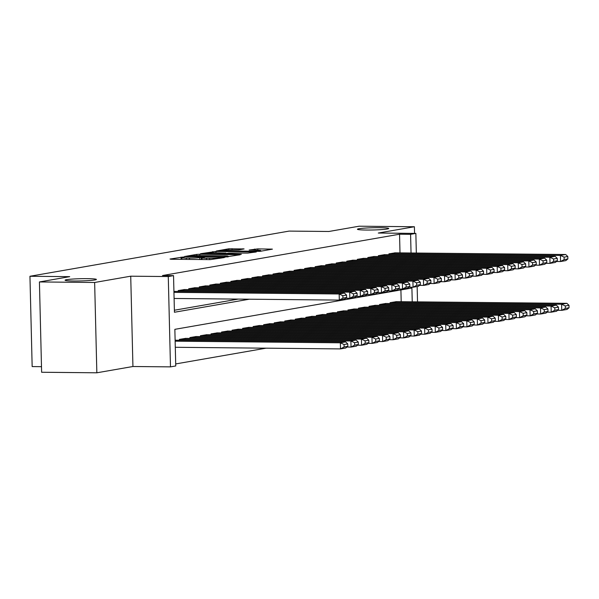 <?xml version="1.0" encoding="UTF-8"?>
<svg xmlns="http://www.w3.org/2000/svg" width="599" height="599" viewBox="0 0 599 599"><rect width="100%" height="100%" fill="white"/><g stroke="black" fill="none" stroke-linecap="round" stroke-linejoin="round"><path stroke-width="0.9" d="M183.257 257.016L170.026 259.045L171.164 259.247L210.189 259.629L224.378 257.555L219.923 257.772A7.69 0.547 -1.4 0 1 209.672 258.281L206.423 258.251A7.69 0.547 -1.4 0 1 202.043 257.862A7.69 0.547 -1.4 0 1 202.791 257.607L204.379 257.3L203.42 257.218L199.759 257.577A7.69 0.547 -1.4 0 1 189.509 258.087L186.259 258.049A7.69 0.547 -1.4 0 1 181.879 257.66A7.69 0.547 -1.4 0 1 182.628 257.405L184.215 257.106L183.257 257.016M366.341 230.038A15.664 1.123 -1.4 0 0 388.744 228.481A15.664 1.123 -1.4 0 0 379.826 227.687A15.664 1.123 -1.4 0 0 357.423 229.245A15.664 1.123 -1.4 0 0 366.341 230.038M73.984 280.998A15.664 1.123 -1.4 0 0 96.387 279.441A15.664 1.123 -1.4 0 0 87.469 278.647A15.664 1.123 -1.4 0 0 65.066 280.205A15.664 1.123 -1.4 0 0 73.984 280.998M244.107 248.944L228.818 248.795L216.381 251.003L259.981 251.348L272.418 249.139L257.825 248.892L249.162 250.038L257.091 250.225A6.424 0.457 -1.4 0 1 260.752 250.554A6.424 0.457 -1.4 0 1 251.558 251.191L225.868 250.936A6.424 0.457 -1.4 0 1 222.207 250.614A6.424 0.457 -1.4 0 1 231.401 249.978L238.881 249.858L244.107 248.944M399.997 252.883L399.548 234.216L410.592 234.321L415.856 233.408L416.335 253.04M39.422 281.942L94.642 282.481L96.843 372.795L41.623 372.256L39.422 281.942L69.709 276.656L29.95 276.266L289.122 231.094L328.881 231.484L359.168 226.205L414.388 226.744L378.306 233.033L415.856 233.408M96.843 372.795L132.933 366.506L130.724 276.191L94.642 282.481M130.724 276.191L168.274 276.558L173.538 275.637L174.436 312.251L249.289 299.208M399.548 234.216L162.494 275.533L173.538 275.637M199.864 254.246L196.659 254.403L184.455 256.529L185.593 256.731L224.618 257.113L240.251 254.747L199.864 254.246L199.894 255.586M200.538 253.729L215.939 251.438L256.335 251.947L247.679 253.092L228.646 253.1L224.947 253.781L241.345 254.32L200.538 253.879M414.553 233.393L414.388 226.744M184.529 289.564L178.203 290.567L178.225 291.436M195.064 287.722L188.745 288.733L188.76 289.602M205.599 285.888L199.28 286.891L199.295 287.767M216.134 284.053L209.815 285.057L209.837 285.933M226.669 282.219L220.35 283.222L220.372 284.091M237.204 280.377L230.885 281.388L230.907 282.256M247.739 278.542L241.419 279.546L241.442 280.422M258.274 276.708L251.954 277.711L251.977 278.587M268.816 274.874L262.489 275.877L262.512 276.745M279.351 273.032L273.024 274.043L273.047 274.911M289.886 271.197L283.559 272.201L283.582 273.077M300.421 269.363L294.094 270.366L294.116 271.242M310.956 267.528L304.629 268.532L304.651 269.4M321.491 265.686L315.164 266.697L315.186 267.566M332.026 263.852L325.699 264.855L325.721 265.731M342.561 262.018L336.234 263.021L336.256 263.897M353.096 260.183L346.776 261.186L346.791 262.055M363.63 258.341L357.311 259.352L357.326 260.221M374.165 256.507L367.846 257.51L367.868 258.386M384.7 254.672L378.381 255.676L378.403 256.552M174.384 310.23L238.245 299.096M388.938 254.71L388.916 253.841L395.235 252.838M175.702 363.93L266.068 348.176M401.195 301.701L400.903 289.938M179.423 340.262L179.4 339.386L185.72 338.383M189.958 338.42L189.935 337.551L196.255 336.541M200.493 336.586L200.47 335.71L206.79 334.706M211.028 334.751L211.005 333.875L217.332 332.872M221.563 332.909L221.54 332.041L227.867 331.037M232.098 331.075L232.075 330.206L238.402 329.195M242.632 329.24L242.61 328.364L248.937 327.361M253.167 327.406L253.145 326.53L259.472 325.527M263.702 325.564L263.68 324.695L270.007 323.692M274.237 323.73L274.215 322.861L280.542 321.85M284.772 321.895L284.75 321.019L291.077 320.016M295.307 320.061L295.292 319.185L301.611 318.181M305.842 318.219L305.827 317.35L312.146 316.347M316.384 316.384L316.362 315.516L322.681 314.505M326.919 314.55L326.897 313.674L333.216 312.671M337.454 312.715L337.432 311.839L343.751 310.836M347.989 310.874L347.967 310.005L354.286 309.002M358.524 309.039L358.502 308.171L364.828 307.16M369.059 307.205L369.036 306.329L375.363 305.325M379.594 305.37L379.571 304.494L385.898 303.491M390.129 303.528L390.106 302.66L396.433 301.656M29.95 276.266L32.159 366.581L41.488 366.678M412.239 301.806L411.902 288.022L174.856 329.338L175.747 365.959L170.483 366.873L168.274 276.558M132.933 366.506L170.483 366.873M417.151 286.524L417.525 301.859M411.041 252.988L410.592 234.321M188.625 256.365L223.682 256.836L227.418 256.469A7.69 0.547 -1.4 0 0 228.167 256.207A7.69 0.547 -1.4 0 0 223.794 255.818L200.373 255.593A7.69 0.547 -1.4 0 0 190.13 256.102L188.625 256.365M215.423 252.778A6.424 0.457 -1.4 0 0 206.236 253.414A6.424 0.457 -1.4 0 0 209.89 253.744L218.942 253.834L225.613 253.07L215.423 252.778M175.29 347.285L340.502 348.91L340.352 342.808L175.14 341.183M175.118 340.217L345.623 341.887L347.749 343.886L344.058 344.53L344.118 346.971L347.809 346.327L347.749 343.886M347.809 346.327L345.773 347.989L340.502 348.91L344.118 346.971M344.058 344.53L340.352 342.808L345.623 341.887M173.927 291.399L344.425 293.068L339.161 293.989L339.311 300.092L342.928 298.152L346.611 297.508L346.551 295.067L342.868 295.711L342.928 298.152M174.099 298.467L339.311 300.092L344.575 299.171L346.611 297.508M173.95 292.364L339.161 293.989L342.868 295.711M346.551 295.067L344.425 293.068M346.941 347.031L351.036 347.076L350.887 340.973L179.925 339.296M185.196 338.375L356.158 340.052L358.284 342.051L354.593 342.688L354.653 345.129L358.344 344.492L358.284 342.051M358.344 344.492L356.308 346.155L351.036 347.076L354.653 345.129M354.593 342.688L350.887 340.973L356.158 340.052M357.476 345.196L361.571 345.234L361.422 339.131L190.46 337.454M195.731 336.541L366.693 338.218L368.819 340.21L365.128 340.853L365.188 343.294L368.879 342.65L368.819 340.21M368.879 342.65L366.843 344.32L361.571 345.234L365.188 343.294M365.128 340.853L361.422 339.131L366.693 338.218M368.011 343.362L372.106 343.399L371.957 337.297L200.994 335.62M206.266 334.706L377.228 336.376L379.354 338.375L375.663 339.019L375.723 341.46L379.414 340.816L379.354 338.375M379.414 340.816L377.377 342.478L372.106 343.399L375.723 341.46M375.663 339.019L371.957 337.297L377.228 336.376M378.546 341.52L382.641 341.565L382.491 335.462L211.529 333.785M216.801 332.864L387.763 334.542L389.889 336.541L386.198 337.185L386.258 339.626L389.949 338.982L389.889 336.541M389.949 338.982L387.912 340.644L382.641 341.565L386.258 339.626M386.198 337.185L382.491 335.462L387.763 334.542M183.998 289.557L354.96 291.234L349.696 292.155L349.846 298.257L353.462 296.31L357.146 295.674L357.086 293.233L353.403 293.869L353.462 296.31M345.75 298.212L349.846 298.257L355.11 297.336L357.146 295.674M178.734 290.478L349.696 292.155L353.403 293.869M357.086 293.233L354.96 291.234M194.533 287.722L365.495 289.399L360.231 290.313L360.381 296.415L363.997 294.476L367.681 293.832L367.621 291.391L363.937 292.035L363.997 294.476M356.285 296.378L360.381 296.415L365.645 295.502L367.681 293.832M189.269 288.636L360.231 290.313L363.937 292.035M367.621 291.391L365.495 289.399M205.068 285.88L376.03 287.557L370.766 288.478L370.916 294.581L374.532 292.641L378.216 291.998L378.156 289.557L374.472 290.201L374.532 292.641M366.82 294.543L370.916 294.581L376.179 293.66L378.216 291.998M199.804 286.801L370.766 288.478L374.472 290.201M378.156 289.557L376.03 287.557M215.61 284.046L386.572 285.723L381.301 286.644L381.451 292.746L385.067 290.807L388.751 290.163L388.691 287.722L385.007 288.366L385.067 290.807M377.355 292.701L381.451 292.746L386.714 291.825L388.751 290.163M210.339 284.967L381.301 286.644L385.007 288.366M388.691 287.722L386.572 285.723M389.08 339.685L393.176 339.73L393.026 333.628L222.064 331.951M227.335 331.03L398.298 332.707L400.424 334.706L396.733 335.343L396.793 337.784L400.484 337.147L400.424 334.706M400.484 337.147L398.447 338.809L393.176 339.73L396.793 337.784M396.733 335.343L393.026 333.628L398.298 332.707M226.145 282.211L397.107 283.889L391.836 284.81L391.986 290.912L395.602 288.965L399.293 288.329L399.234 285.888L395.542 286.524L395.602 288.965M387.89 290.867L391.986 290.912L397.257 289.991L399.293 288.329M220.874 283.132L391.836 284.81L395.542 286.524M399.234 285.888L397.107 283.889M399.615 337.851L403.711 337.888L403.561 331.786L232.599 330.109M237.87 329.195L408.832 330.873L410.959 332.864L407.268 333.508L407.327 335.949L411.019 335.305L410.959 332.864M411.019 335.305L408.982 336.975L403.711 337.888L407.327 335.949M407.268 333.508L403.561 331.786L408.832 330.873M236.68 280.377L407.642 282.054L402.371 282.968L402.521 289.07L406.137 287.131L409.828 286.487L409.768 284.046L406.077 284.69L406.137 287.131M398.425 289.032L402.521 289.07L407.792 288.156L409.828 286.487M231.409 281.29L402.371 282.968L406.077 284.69M409.768 284.046L407.642 282.054M410.158 336.017L414.246 336.054L414.104 329.952L243.142 328.274M248.405 327.353L419.367 329.031L421.494 331.03L417.81 331.674L417.87 334.115L421.554 333.471L421.494 331.03M421.554 333.471L419.517 335.133L414.246 336.054L417.87 334.115M417.81 331.674L414.104 329.952L419.367 329.031M247.215 278.535L418.177 280.212L412.906 281.133L413.055 287.235L416.672 285.296L420.363 284.652L420.303 282.211L416.612 282.855L416.672 285.296M408.96 287.198L413.055 287.235L418.327 286.315L420.363 284.652M241.944 279.456L412.906 281.133L416.612 282.855M420.303 282.211L418.177 280.212M420.693 334.175L424.788 334.22L424.639 328.117L253.677 326.44M258.94 325.519L429.902 327.196L432.029 329.195L428.345 329.839L428.405 332.28L432.089 331.636L432.029 329.195M432.089 331.636L430.052 333.299L424.788 334.22L428.405 332.28M428.345 329.839L424.639 328.117L429.902 327.196M257.75 276.701L428.712 278.378L423.441 279.299L423.59 285.401L427.207 283.462L430.898 282.818L430.838 280.377L427.147 281.021L427.207 283.462M419.495 285.356L423.59 285.401L428.862 284.48L430.898 282.818M252.478 277.622L423.441 279.299L427.147 281.021M430.838 280.377L428.712 278.378M431.228 332.34L435.323 332.385L435.174 326.283L264.211 324.606M269.475 323.685L440.437 325.362L442.564 327.361L438.88 327.997L438.94 330.438L442.624 329.802L442.564 327.361M442.624 329.802L440.587 331.464L435.323 332.385L438.94 330.438M438.88 327.997L435.174 326.283L440.437 325.362M441.762 330.506L445.858 330.543L445.708 324.441L274.746 322.764M280.01 321.85L450.972 323.527L453.099 325.519L449.415 326.163L449.475 328.604L453.158 327.96L453.099 325.519M453.158 327.96L451.122 329.63L445.858 330.543L449.475 328.604M449.415 326.163L445.708 324.441L450.972 323.527M452.297 328.671L456.393 328.709L456.243 322.606L285.281 320.929M290.545 320.008L461.507 321.685L463.633 323.685L459.95 324.329L460.01 326.769L463.693 326.126L463.633 323.685M463.693 326.126L461.657 327.788L456.393 328.709L460.01 326.769M459.95 324.329L456.243 322.606L461.507 321.685M462.832 326.829L466.928 326.874L466.778 320.772L295.816 319.095M301.08 318.174L472.042 319.851L474.168 321.85L470.485 322.494L470.544 324.935L474.228 324.291L474.168 321.85M474.228 324.291L472.192 325.953L466.928 326.874L470.544 324.935M470.485 322.494L466.778 320.772L472.042 319.851M473.367 324.995L477.463 325.04L477.313 318.938L306.351 317.26M311.622 316.339L482.584 318.017L484.703 320.016L481.019 320.652L481.079 323.093L484.763 322.457L484.703 320.016M484.763 322.457L482.727 324.119L477.463 325.04L481.079 323.093M481.019 320.652L477.313 318.938L482.584 318.017M483.902 323.161L487.998 323.198L487.848 317.096L316.886 315.418M322.157 314.505L493.119 316.182L495.246 318.174L491.554 318.818L491.614 321.259L495.306 320.615L495.246 318.174M495.306 320.615L493.269 322.284L487.998 323.198L491.614 321.259M491.554 318.818L487.848 317.096L493.119 316.182M494.437 321.326L498.533 321.363L498.383 315.261L327.421 313.584M332.692 312.663L503.654 314.34L505.781 316.339L502.089 316.983L502.149 319.424L505.841 318.78L505.781 316.339M505.841 318.78L503.804 320.443L498.533 321.363L502.149 319.424M502.089 316.983L498.383 315.261L503.654 314.34M504.972 319.484L509.068 319.529L508.918 313.427L337.956 311.75M343.227 310.829L514.189 312.506L516.316 314.505L512.624 315.149L512.684 317.59L516.375 316.946L516.316 314.505M516.375 316.946L514.339 318.608L509.068 319.529L512.684 317.59M512.624 315.149L508.918 313.427L514.189 312.506M515.507 317.65L519.603 317.695L519.453 311.592L348.491 309.915M353.762 308.994L524.724 310.671L526.85 312.671L523.159 313.307L523.219 315.748L526.91 315.111L526.85 312.671M526.91 315.111L524.874 316.774L519.603 317.695L523.219 315.748M523.159 313.307L519.453 311.592L524.724 310.671M526.042 315.815L530.137 315.853L529.988 309.75L359.026 308.073M364.297 307.16L535.259 308.837L537.385 310.829L533.694 311.473L533.754 313.913L537.445 313.27L537.385 310.829M537.445 313.27L535.409 314.939L530.137 315.853L533.754 313.913M533.694 311.473L529.988 309.75L535.259 308.837M536.577 313.981L540.672 314.018L540.523 307.916L369.561 306.239M374.832 305.318L545.794 306.995L547.92 308.994L544.229 309.638L544.289 312.079L547.98 311.435L547.92 308.994M547.98 311.435L545.944 313.097L540.672 314.018L544.289 312.079M544.229 309.638L540.523 307.916L545.794 306.995M547.112 312.139L551.207 312.184L551.058 306.082L380.095 304.404M385.367 303.483L556.329 305.161L558.455 307.16L554.764 307.804L554.824 310.245L558.515 309.601L558.455 307.16M558.515 309.601L556.478 311.263L551.207 312.184L554.824 310.245M554.764 307.804L551.058 306.082L556.329 305.161M268.285 274.866L439.247 276.543L433.976 277.464L434.125 283.567L437.742 281.62L441.433 280.983L441.373 278.542L437.682 279.179L437.742 281.62M430.03 283.522L434.125 283.567L439.396 282.646L441.433 280.983M263.013 275.787L433.976 277.464L437.682 279.179M441.373 278.542L439.247 276.543M278.82 273.032L449.782 274.709L444.51 275.622L444.66 281.725L448.277 279.785L451.968 279.141L451.908 276.701L448.217 277.344L448.277 279.785M440.565 281.687L444.66 281.725L449.931 280.811L451.968 279.141M273.548 273.945L444.51 275.622L448.217 277.344M451.908 276.701L449.782 274.709M289.354 271.19L460.317 272.867L455.053 273.788L455.195 279.89L458.812 277.951L462.503 277.307L462.443 274.866L458.759 275.51L458.812 277.951M451.099 279.853L455.195 279.89L460.466 278.969L462.503 277.307M284.083 272.111L455.053 273.788L458.759 275.51M462.443 274.866L460.317 272.867M299.889 269.355L470.851 271.033L465.588 271.953L465.73 278.056L469.354 276.117L473.038 275.473L472.978 273.032L469.294 273.676L469.354 276.117M461.642 278.011L465.73 278.056L471.001 277.135L473.038 275.473M294.626 270.276L465.588 271.953L469.294 273.676M472.978 273.032L470.851 271.033M310.424 267.521L481.386 269.198L476.123 270.112L476.272 276.214L479.889 274.275L483.573 273.638L483.513 271.197L479.829 271.834L479.889 274.275M472.177 276.176L476.272 276.214L481.536 275.3L483.573 273.638M305.161 268.442L476.123 270.112L479.829 271.834M483.513 271.197L481.386 269.198M320.959 265.686L491.921 267.364L486.658 268.277L486.807 274.379L490.424 272.44L494.108 271.796L494.048 269.355L490.364 269.999L490.424 272.44M482.712 274.342L486.807 274.379L492.071 273.466L494.108 271.796M315.695 266.6L486.658 268.277L490.364 269.999M494.048 269.355L491.921 267.364M331.494 263.845L502.456 265.522L497.192 266.443L497.342 272.545L500.959 270.606L504.643 269.962L504.583 267.521L500.899 268.165L500.959 270.606M493.247 272.508L497.342 272.545L502.606 271.624L504.643 269.962M326.23 264.765L497.192 266.443L500.899 268.165M504.583 267.521L502.456 265.522M342.029 262.01L512.991 263.687L507.727 264.608L507.877 270.711L511.494 268.771L515.177 268.127L515.118 265.686L511.434 266.33L511.494 268.771M503.781 270.666L507.877 270.711L513.141 269.79L515.177 268.127M336.765 262.931L507.727 264.608L511.434 266.33M515.118 265.686L512.991 263.687M352.564 260.176L523.526 261.853L518.262 262.766L518.412 268.869L522.029 266.929L525.712 266.293L525.652 263.852L521.969 264.488L522.029 266.929M514.316 268.831L518.412 268.869L523.676 267.955L525.712 266.293M347.3 261.097L518.262 262.766L521.969 264.488M525.652 263.852L523.526 261.853M363.106 258.341L534.068 260.018L528.797 260.932L528.947 267.034L532.563 265.095L536.247 264.451L536.187 262.01L532.504 262.654L532.563 265.095M524.851 266.997L528.947 267.034L534.211 266.121L536.247 264.451M357.835 259.255L528.797 260.932L532.504 262.654M536.187 262.01L534.068 260.018M373.641 256.499L544.603 258.176L539.332 259.097L539.482 265.2L543.098 263.261L546.79 262.617L546.73 260.176L543.038 260.82L543.098 263.261M535.386 265.162L539.482 265.2L544.753 264.279L546.79 262.617M368.37 257.42L539.332 259.097L543.038 260.82M546.73 260.176L544.603 258.176M384.176 254.665L555.138 256.342L549.867 257.263L550.017 263.365L553.633 261.426L557.325 260.782L557.265 258.341L553.573 258.985L553.633 261.426M545.921 263.32L550.017 263.365L555.288 262.444L557.325 260.782M378.905 255.586L549.867 257.263L553.573 258.985M557.265 258.341L555.138 256.342M557.654 310.304L561.742 310.342L561.6 304.24L390.638 302.57M395.902 301.649L566.864 303.326L568.99 305.325L565.306 305.962L565.366 308.403L569.05 307.766L568.99 305.325M569.05 307.766L567.013 309.428L561.742 310.342L565.366 308.403M565.306 305.962L561.6 304.24L566.864 303.326M394.711 252.83L565.673 254.508L560.402 255.421L560.552 261.523L564.168 259.584L567.859 258.94L567.8 256.499L564.108 257.143L564.168 259.584M556.456 261.486L560.552 261.523L565.823 260.61L567.859 258.94M389.44 253.751L560.402 255.421L564.108 257.143M567.8 256.499L565.673 254.508M181.07 259.345L181.018 257.128M221.36 258.079L221.345 257.525M201.234 259.539L201.182 257.33M186.289 259.397L186.259 258.049M189.546 259.427L189.509 258.087M199.804 259.524L199.759 257.577M206.453 259.592L206.423 258.251M209.71 259.622L209.672 258.281M219.938 258.326L219.923 257.772M238.896 255.024L238.889 254.627M196.689 255.631L196.659 254.403M225.928 257.098L225.92 256.724M227.433 257.008L227.418 256.469M212.765 252.8L212.742 251.602M215.977 252.785L215.939 251.438M254.979 252.224L254.964 251.827M222.162 254.133L222.147 253.669M225.628 253.624L225.613 253.07M254.65 250.202L254.62 249.049M257.855 250.24L257.825 248.892M271.055 249.416L271.048 249.019M228.848 249.993L228.818 248.795M232.053 249.978L232.023 248.637M242.977 249.147L242.969 248.742M181.924 259.352L181.879 257.66M202.088 259.547L202.043 257.862M228.182 256.889L228.167 256.207M224.954 254.156L224.947 253.781M206.251 253.976L206.236 253.414M225.86 253.587L225.845 252.988M222.222 251.168L222.207 250.614M260.767 251.213L260.752 250.554"/></g></svg>
